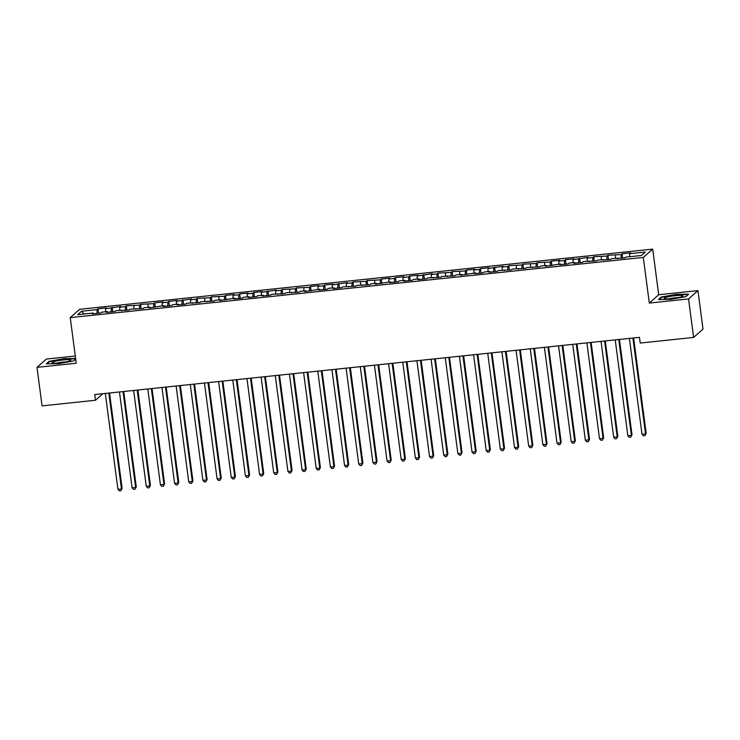 <?xml version="1.0" encoding="UTF-8"?>
<svg xmlns="http://www.w3.org/2000/svg" width="740" height="740" viewBox="0 0 740 740"><rect width="100%" height="100%" fill="white"/><g stroke="black" fill="none" stroke-linecap="round" stroke-linejoin="round"><path stroke-width="1.11" d="M75.286 356.023L46.38 359.057L37 367.373L42.069 405.871L95.469 400.266L102.869 393.708M652.689 249.121L79.606 309.311L70.226 317.627L643.31 257.437L652.689 249.121L658.693 294.751L649.313 303.067L688.552 298.942L697.931 290.626L658.693 294.751M697.931 290.626L703 329.124L693.62 337.44L688.552 298.942M84.055 314.038L81.548 311.244L77.635 314.704L93.222 313.066L92.324 313.871L100.816 312.974L101.722 312.178L107.383 311.586L106.486 312.382L114.987 311.485L115.884 310.689L129.149 309.995L130.046 309.2L143.31 308.515L144.208 307.711L149.878 307.118L148.981 307.914L164.04 305.629L163.142 306.434L171.643 305.537L172.54 304.741L178.201 304.14L177.304 304.945L185.805 304.048L186.702 303.252L199.967 302.558L200.864 301.763L214.128 301.078L215.035 300.274L220.696 299.682L219.799 300.477L234.858 298.192L233.96 298.988L242.461 298.1L243.358 297.304L249.029 296.703L248.122 297.508L256.623 296.611L257.529 295.815L263.19 295.223L262.293 296.019L270.785 295.121L271.691 294.326L284.956 293.632L285.853 292.837L299.117 292.152L300.014 291.347L305.685 290.755L304.788 291.551L319.846 289.266L318.949 290.071L327.45 289.173L328.347 288.378L334.008 287.777L333.111 288.582L341.612 287.684L342.509 286.889L355.774 286.195L356.671 285.4L369.935 284.715L370.842 283.91L376.503 283.318L375.606 284.114L390.664 281.829L389.767 282.625L398.268 281.736L399.165 280.941L404.836 280.34L403.929 281.144L412.43 280.247L413.327 279.452L418.997 278.86L418.1 279.655L426.592 278.758L427.498 277.963L440.763 277.269L441.66 276.473L454.924 275.789L455.822 274.984L461.492 274.392L460.585 275.188L475.654 272.903L474.756 273.698L483.248 272.81L484.154 272.015L489.815 271.414L488.918 272.218L497.419 271.321L498.316 270.526L511.58 269.832L512.478 269.036L525.742 268.352L526.639 267.547L539.904 266.863L540.811 266.058L546.471 265.466L545.574 266.261L560.633 263.976L559.736 264.781L568.237 263.884L569.134 263.089L574.804 262.496L573.898 263.292L582.399 262.395L583.305 261.599L596.56 260.906L597.467 260.11L610.731 259.425L611.629 258.621L624.893 257.936L625.79 257.141L641.377 255.504L645.28 252.044L629.694 253.672L630.6 252.877L622.1 253.774L621.202 254.569L607.938 255.263L607.031 256.058L593.767 256.743L592.87 257.548L587.209 258.14L588.106 257.344L573.038 259.629L573.944 258.834L565.443 259.721L564.546 260.517L558.876 261.118L559.773 260.314L551.282 261.211L550.375 262.006L537.111 262.7L536.213 263.496L522.949 264.18L522.052 264.985L508.787 265.669L507.89 266.474L502.22 267.066L503.117 266.271L488.058 268.555L488.955 267.75L480.454 268.648L479.557 269.443L473.887 270.045L474.793 269.24L466.293 270.137L465.395 270.933L452.131 271.626L451.224 272.422L437.969 273.106L437.062 273.911L431.401 274.503L432.299 273.707L417.231 275.992L418.137 275.197L409.636 276.085L408.739 276.88L403.069 277.482L403.966 276.677L395.475 277.574L394.568 278.37L388.907 278.962L389.804 278.166L381.304 279.063L380.406 279.859L367.142 280.553L366.245 281.348L352.98 282.032L352.083 282.837L346.413 283.429L347.31 282.634L332.251 284.918L333.148 284.114L324.647 285.011L323.75 285.807L318.089 286.408L318.986 285.603L310.486 286.5L309.588 287.296L296.324 287.989L295.427 288.785L282.162 289.47L281.256 290.274L275.595 290.866L276.492 290.071L261.433 292.356L262.33 291.56L253.829 292.448L252.932 293.243L247.262 293.845L248.168 293.04L239.668 293.937L238.77 294.733L233.1 295.325L233.997 294.529L225.506 295.427L224.599 296.222L211.335 296.916L210.438 297.711L197.173 298.396L196.276 299.2L190.606 299.793L191.512 298.997L176.444 301.282L177.341 300.477L168.85 301.374L167.943 302.17L162.282 302.771L163.179 301.966L154.679 302.864L153.781 303.659L140.517 304.353L139.62 305.148L126.355 305.833L125.449 306.637L119.788 307.23L120.685 306.434L105.626 308.719L106.523 307.923L98.022 308.811L98.605 313.205M81.548 311.244L97.125 309.607L98.022 308.811M693.62 337.44L640.22 343.055L639.471 337.348L94.72 394.559L95.469 400.266M105.626 308.719L105.496 311.781M111.287 308.118L111.139 311.892M93.222 313.066L93.471 313.751M119.788 307.23L119.667 310.291M125.449 306.637L125.301 310.402M107.383 311.586L107.633 312.262M133.949 305.74L133.829 308.802M139.62 305.148L139.462 308.913M121.545 310.097L121.795 310.772M148.111 304.251L147.991 307.322M153.781 303.659L153.633 307.433M135.716 308.608L135.966 309.283M162.282 302.771L162.162 305.833M167.943 302.17L167.795 305.944M149.878 307.118L150.128 307.794M176.444 301.282L176.324 304.344M182.114 300.68L181.957 304.454M164.04 305.629L164.289 306.305M190.606 299.793L190.485 302.854M196.276 299.2L196.128 302.965M178.201 304.14L178.451 304.825M204.776 298.303L204.647 301.365M210.438 297.711L210.29 301.476M192.372 302.66L192.622 303.335M218.938 296.814L218.818 299.876M224.599 296.222L224.451 299.987M206.534 301.171L206.784 301.846M233.1 295.325L232.98 298.396M238.77 294.733L238.613 298.507M220.696 299.682L220.946 300.357M247.262 293.845L247.142 296.907M252.932 293.243L252.784 297.018M234.858 298.192L235.107 298.868M261.433 292.356L261.303 295.417M267.094 291.754L266.946 295.528M249.029 296.703L249.278 297.387M275.595 290.866L275.474 293.928M281.256 290.274L281.108 294.039M263.19 295.223L263.44 295.898M289.756 289.377L289.636 292.439M295.427 288.785L295.269 292.55M277.352 293.734L277.602 294.409M303.918 287.888L303.798 290.95M309.588 287.296L309.44 291.061M291.523 292.245L291.764 292.92M318.089 286.408L317.96 289.47M323.75 285.807L323.602 289.581M305.685 290.755L305.935 291.43M332.251 284.918L332.131 287.98M337.912 284.317L337.764 288.091M319.846 289.266L320.096 289.941M346.413 283.429L346.292 286.491M352.083 282.837L351.925 286.602M334.008 287.777L334.258 288.461M360.574 281.94L360.454 285.002M366.245 281.348L366.096 285.113M348.179 286.297L348.42 286.972M374.745 280.451L374.616 283.512M380.406 279.859L380.258 283.624M362.341 284.808L362.591 285.483M388.907 278.962L388.787 282.032M394.568 278.37L394.42 282.144M376.503 283.318L376.753 283.993M403.069 277.482L402.949 280.543M408.739 276.88L408.582 280.654M390.664 281.829L390.914 282.504M417.231 275.992L417.11 279.054M422.901 275.391L422.753 279.165M404.836 280.34L405.085 281.024M431.401 274.503L431.281 277.565M437.062 273.911L436.914 277.676M418.997 278.86L419.247 279.535M445.563 273.014L445.443 276.075M451.224 272.422L451.076 276.187M433.159 277.371L433.409 278.046M459.725 271.525L459.605 274.586M465.395 270.933L465.238 274.697M447.321 275.881L447.571 276.557M473.887 270.045L473.766 273.106M479.557 269.443L479.409 273.217M461.492 274.392L461.742 275.067M488.058 268.555L487.938 271.617M493.719 267.954L493.571 271.728M475.654 272.903L475.903 273.578M502.22 267.066L502.099 270.128M507.89 266.474L507.733 270.239M489.815 271.414L490.065 272.098M516.381 265.577L516.261 268.639M522.052 264.985L521.904 268.75M503.977 269.933L504.227 270.609M530.552 264.088L530.423 267.149M536.213 263.496L536.065 267.26M518.148 268.444L518.398 269.12M544.714 262.598L544.594 265.669M550.375 262.006L550.227 265.78M532.31 266.955L532.56 267.63M558.876 261.118L558.755 264.18M564.546 260.517L564.389 264.291M546.471 265.466L546.721 266.141M573.038 259.629L572.917 262.691M578.708 259.028L578.56 262.802M560.633 263.976L560.883 264.661M587.209 258.14L587.079 261.202M592.87 257.548L592.721 261.312M574.804 262.496L575.054 263.172M601.37 256.65L601.25 259.712M607.031 256.058L606.883 259.823M588.966 261.007L589.216 261.683M615.532 255.161L615.412 258.223M621.202 254.569L621.045 258.334M603.128 259.518L603.377 260.193M629.694 253.672L629.574 256.743M617.299 258.029L617.539 258.704M649.313 303.067L643.31 257.437M37 367.373L76.239 363.248L70.226 317.627M97.125 309.607L96.977 313.381M658.471 299.543L670.727 299.358L685.813 296.675L688.635 294.168L676.379 294.354L661.301 297.036L658.471 299.543M73.63 360.963L75.693 359.141L73.612 360.972L58.553 363.654L46.296 363.839L49.127 361.333L64.204 358.641L75.609 358.475M622.1 253.774L622.673 258.168M607.938 255.263L608.511 259.657M593.767 256.743L594.35 261.146M579.605 258.232L580.188 262.626M565.443 259.721L566.017 264.115M551.282 261.211L551.855 265.604M537.111 262.7L537.693 267.094M522.949 264.18L523.532 268.583M508.787 265.669L509.361 270.072M494.625 267.159L495.199 271.552M480.454 268.648L481.037 273.042M466.293 270.137L466.875 274.531M452.131 271.626L452.704 276.02M437.969 273.106L438.543 277.509M423.798 274.596L424.381 278.989M409.636 276.085L410.219 280.479M395.475 277.574L396.048 281.968M381.304 279.063L381.886 283.457M367.142 280.553L367.725 284.946M352.98 282.032L353.554 286.436M338.818 283.522L339.392 287.916M324.647 285.011L325.23 289.405M310.486 286.5L311.068 290.894M296.324 287.989L296.897 292.383M282.162 289.47L282.736 293.873M267.991 290.959L268.574 295.353M253.829 292.448L254.412 296.842M239.668 293.937L240.241 298.331M225.506 295.427L226.079 299.82M211.335 296.916L211.918 301.31M197.173 298.396L197.756 302.799M183.011 299.885L183.585 304.279M168.85 301.374L169.423 305.768M154.679 302.864L155.261 307.257M140.517 304.353L141.1 308.746M126.355 305.833L126.928 310.236M112.184 307.322L112.767 311.716M661.375 297.619L661.301 297.036M49.201 361.916L49.127 361.333M632.922 338.032L645.548 433.89L642.005 434.26L629.389 338.402M633.625 337.958L646.177 433.325L644.919 435.684L643.504 435.842L642.005 434.26M646.177 433.325L644.919 435.684M618.76 339.521L631.377 435.379L627.844 435.749L615.218 339.891M619.463 339.447L632.015 434.815L630.758 437.174L629.333 437.322L627.844 435.749M632.015 434.815L630.758 437.174M604.599 341.011L617.216 436.868L613.673 437.238L601.056 341.381M605.292 340.937L617.854 436.304L616.587 438.663L615.171 438.811L613.673 437.238M617.854 436.304L616.587 438.663M664.798 298.71A9.435 1.258 -7.5 0 0 674.196 298.331A9.435 1.258 -7.5 0 0 682.724 296.231A9.435 1.258 -7.5 0 0 682.391 295.575A9.435 1.258 -7.5 0 0 670.829 296.287A9.435 1.258 -7.5 0 0 664.538 298.627A9.435 1.258 -7.5 0 0 664.798 298.71M659.22 299.534L661.717 297.314L676.332 294.714L688.2 294.539L685.786 296.675M678.293 297.628A6.457 0.86 -7.5 0 0 669.182 298.831M52.614 362.998A9.435 1.258 -7.5 0 0 62.021 362.618A9.435 1.258 -7.5 0 0 70.55 360.528A9.435 1.258 -7.5 0 0 70.217 359.862A9.435 1.258 -7.5 0 0 58.654 360.584A9.435 1.258 -7.5 0 0 52.355 362.924A9.435 1.258 -7.5 0 0 52.614 362.998M47.046 363.821L49.543 361.61L64.149 359.011L75.656 358.835M66.11 361.925A6.457 0.86 -7.5 0 0 57.008 363.118M590.437 342.5L603.054 438.358L599.511 438.728L586.894 342.87M591.13 342.426L603.683 437.793L602.425 440.152L601.01 440.3L599.511 438.728M603.683 437.793L602.425 440.152M576.266 343.989L588.892 439.838L585.349 440.217L572.732 344.359M576.969 343.915L589.521 439.283L588.263 441.641L586.848 441.789L585.349 440.217M589.521 439.283L588.263 441.641M562.104 345.469L574.721 441.327L571.188 441.697L558.561 345.848M562.807 345.395L575.359 440.772L574.092 443.131L572.677 443.279L571.188 441.697M575.359 440.772L574.092 443.131M547.942 346.958L560.559 442.816L557.016 443.186L544.399 347.328M548.636 346.884L561.198 442.252L559.93 444.611L558.515 444.759L557.016 443.186M561.198 442.252L559.93 444.611M533.78 348.447L546.398 444.305L542.855 444.675L530.238 348.818M534.474 348.374L547.027 443.741L545.769 446.1L544.353 446.248L542.855 444.675M547.027 443.741L545.769 446.1M519.61 349.937L532.236 445.795L528.693 446.164L516.067 350.307M520.312 349.863L532.865 445.23L531.607 447.589L530.192 447.737L528.693 446.164M532.865 445.23L531.607 447.589M505.448 351.426L518.065 447.284L514.531 447.654L501.905 351.796M506.141 351.352L518.703 446.72L517.436 449.078L516.021 449.226L514.531 447.654M518.703 446.72L517.436 449.078M491.286 352.906L503.903 448.764L500.36 449.143L487.743 353.285M491.98 352.841L504.541 448.209L503.274 450.568L501.859 450.716L500.36 449.143M504.541 448.209L503.274 450.568M477.115 354.395L489.741 450.253L486.199 450.623L473.582 354.765M477.818 354.321L490.37 449.689L489.112 452.048L487.697 452.205L486.199 450.623M490.37 449.689L489.112 452.048M462.953 355.885L475.579 451.742L472.037 452.112L459.411 356.255M463.656 355.811L476.209 451.178L474.951 453.537L473.535 453.685L472.037 452.112M476.209 451.178L474.951 453.537M448.792 357.374L461.409 453.232L457.866 453.602L445.249 357.744M449.485 357.3L462.047 452.667L460.779 455.026L459.364 455.174L457.866 453.602M462.047 452.667L460.779 455.026M434.63 358.863L447.247 454.721L443.704 455.091L431.087 359.233M435.324 358.789L447.885 454.157L446.618 456.515L445.203 456.663L443.704 455.091M447.885 454.157L446.618 456.515M420.459 360.352L433.085 456.201L429.542 456.58L416.925 360.722M421.162 360.278L433.714 455.646L432.456 458.005L431.041 458.153L429.542 456.58M433.714 455.646L432.456 458.005M406.297 361.832L418.914 457.69L415.381 458.069L402.754 362.212M407 361.758L419.552 457.135L418.294 459.494L416.87 459.642L415.381 458.069M419.552 457.135L418.294 459.494M392.135 363.322L404.752 459.179L401.21 459.549L388.593 363.692M392.829 363.248L405.391 458.615L404.123 460.974L402.708 461.122L401.21 459.549M405.391 458.615L404.123 460.974M377.974 364.811L390.591 460.668L387.048 461.039L374.431 365.181M378.667 364.737L391.22 460.104L389.962 462.463L388.546 462.611L387.048 461.039M391.22 460.104L389.962 462.463M363.803 366.3L376.429 462.158L372.886 462.528L360.269 366.67M364.506 366.226L377.058 461.594L375.8 463.952L374.385 464.1L372.886 462.528M377.058 461.594L375.8 463.952M349.641 367.789L362.258 463.647L358.724 464.017L346.098 368.159M350.344 367.715L362.896 463.083L361.638 465.442L360.214 465.589L358.724 464.017M362.896 463.083L361.638 465.442M335.479 369.269L348.096 465.127L344.553 465.506L331.936 369.649M336.173 369.204L348.734 464.572L347.467 466.931L346.052 467.079L344.553 465.506M348.734 464.572L347.467 466.931M321.317 370.759L333.934 466.616L330.392 466.986L317.775 371.138M322.011 370.685L334.563 466.052L333.305 468.411L331.89 468.568L330.392 466.986M334.563 466.052L333.305 468.411M307.146 372.248L319.772 468.106L316.23 468.476L303.613 372.618M307.849 372.174L320.401 467.541L319.144 469.9L317.728 470.048L316.23 468.476M320.401 467.541L319.144 469.9M292.985 373.737L305.601 469.595L302.068 469.965L289.442 374.107M293.688 373.663L306.24 469.031L304.973 471.389L303.557 471.537L302.068 469.965M306.24 469.031L304.973 471.389M278.823 375.226L291.44 471.084L287.897 471.454L275.28 375.596M279.517 375.152L292.078 470.52L290.811 472.879L289.396 473.026L287.897 471.454M292.078 470.52L290.811 472.879M264.661 376.716L277.278 472.564L273.735 472.943L261.118 377.086M265.355 376.642L277.907 472.009L276.649 474.368L275.234 474.516L273.735 472.943M277.907 472.009L276.649 474.368M250.49 378.196L263.116 474.053L259.574 474.433L246.957 378.575M251.193 378.121L263.745 473.498L262.487 475.857L261.072 476.005L259.574 474.433M263.745 473.498L262.487 475.857M236.328 379.685L248.945 475.543L245.412 475.913L232.786 380.055M237.031 379.611L249.584 474.978L248.316 477.337L246.901 477.485L245.412 475.913M249.584 474.978L248.316 477.337M222.167 381.174L234.784 477.032L231.241 477.402L218.624 381.544M222.86 381.1L235.422 476.468L234.154 478.826L232.739 478.974L231.241 477.402M235.422 476.468L234.154 478.826M208.005 382.663L220.622 478.521L217.079 478.891L204.462 383.033M208.699 382.589L221.251 477.957L219.993 480.316L218.578 480.464L217.079 478.891M221.251 477.957L219.993 480.316M193.834 384.153L206.46 480.01L202.917 480.38L190.291 384.522M194.537 384.079L207.089 479.446L205.831 481.805L204.416 481.953L202.917 480.38M207.089 479.446L205.831 481.805M179.672 385.632L192.289 481.49L188.746 481.87L176.129 386.012M180.366 385.568L192.927 480.935L191.66 483.294L190.245 483.442L188.746 481.87M192.927 480.935L191.66 483.294M165.51 387.122L178.127 482.98L174.585 483.349L161.968 387.501M166.204 387.048L178.766 482.424L177.498 484.774L176.083 484.931L174.585 483.349M178.766 482.424L177.498 484.774M151.339 388.611L163.965 484.469L160.423 484.839L147.806 388.981M152.042 388.537L164.595 483.904L163.337 486.263L161.921 486.411L160.423 484.839M164.595 483.904L163.337 486.263M137.178 390.1L149.804 485.958L146.261 486.328L133.635 390.47M137.881 390.026L150.433 485.394L149.175 487.752L147.75 487.901L146.261 486.328M150.433 485.394L149.175 487.752M123.016 391.589L135.633 487.447L132.09 487.817L119.473 391.96M123.71 391.516L136.271 486.883L135.004 489.242L133.588 489.39L132.09 487.817M136.271 486.883L135.004 489.242M108.854 393.079L121.471 488.937L117.928 489.307L105.311 393.449M109.548 393.005L122.109 488.372L120.842 490.731L119.427 490.879L117.928 489.307M122.109 488.372L120.842 490.731"/></g></svg>
